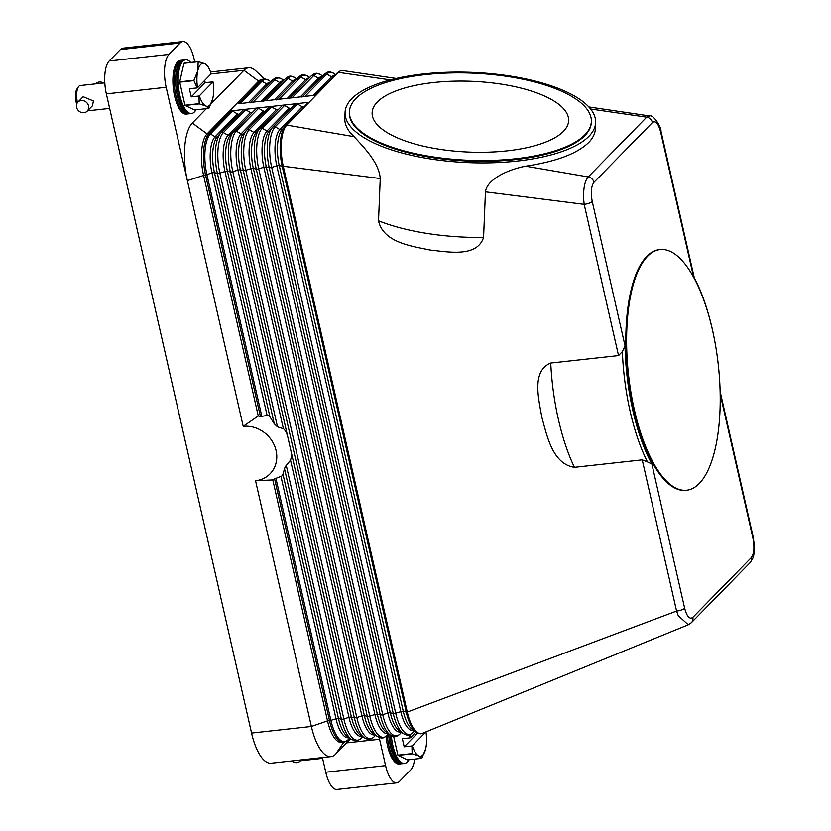 <?xml version="1.0" encoding="UTF-8"?>
<svg xmlns="http://www.w3.org/2000/svg" width="831" height="831" viewBox="0 0 831 831"><rect width="100%" height="100%" fill="white"/><g stroke="black" fill="none" stroke-linecap="round" stroke-linejoin="round"><path stroke-width="1.25" d="M239.162 114.138A2.161 1.922 44.4 0 1 237.437 113.93L232.69 111.177A2.161 1.922 -135.6 0 0 231.361 110.876L309.122 102.296L316.092 95.17L238.331 103.75L260.643 80.939A32.43 12.091 83.7 0 1 264.009 79.142C264.487 78.675 266.211 79.184 269.182 80.659L270.792 81.802M267.966 415.292L269.13 415.895A38.912 34.528 -135.6 0 0 267.966 415.292L260.446 416.591A36.46 32.347 -135.6 0 0 258.254 415.967L203.522 175.04A32.43 12.091 -96.3 0 1 207.064 133.905L258.649 81.158A32.43 12.091 -96.3 0 1 262.014 79.361L264.009 79.142M316.092 95.17L338.404 72.359A32.43 12.091 -96.3 0 1 341.759 70.573A32.43 12.091 -96.3 0 1 342.954 70.593L396.117 78.457M291.141 458.847A38.912 34.528 -135.6 0 0 291.556 456.115L290.549 460.156L285.137 466.804L282.613 475.218A38.912 34.528 -135.6 0 1 281.761 476.038L274.594 478.864A36.46 32.347 44.4 0 1 272.786 479.923L255.553 480.734L311.386 726.46L251.564 733.056A45.404 16.932 83.7 0 0 262.7 758.796A45.404 16.932 83.7 0 0 271.186 763.211L330.998 756.615A45.404 16.932 -96.3 0 1 322.511 752.2A45.404 16.932 -96.3 0 1 311.386 726.46L327.528 720.861L272.786 479.923M255.553 480.734A28.971 25.709 44.4 0 0 276.089 450.599A28.971 25.709 44.4 0 0 243.203 426.355L258.254 415.967M291.556 456.115L291.421 452.957L351.43 717.08A28.566 10.658 83.7 0 0 360.29 734.988L364.279 737.803A31.973 11.925 83.7 0 1 354.359 717.766L351.43 717.08A2.161 0.582 -12.8 0 0 350.35 717.07A2.161 0.582 -12.8 0 0 348.978 717.35A28.566 10.658 83.7 0 0 361.994 736.193M282.28 129.418A2.161 1.922 44.4 0 1 279.933 129.594L275.175 126.831A31.973 11.925 83.7 0 0 271.685 167.384A2.161 0.582 167.2 0 1 270.314 167.665A2.161 0.582 167.2 0 1 269.234 167.654L266.304 166.969A2.161 0.582 -12.8 0 0 265.224 166.958A2.161 0.582 -12.8 0 0 263.853 167.239L258.721 168.807A2.161 0.582 167.2 0 1 257.35 169.098A2.161 0.582 167.2 0 1 256.27 169.077L253.341 168.402A2.161 0.582 -12.8 0 0 252.26 168.392A2.161 0.582 -12.8 0 0 250.889 168.672L245.768 170.241A2.161 0.582 167.2 0 1 244.387 170.532A2.161 0.582 167.2 0 1 243.306 170.511L240.388 169.836A2.161 0.582 -12.8 0 0 239.307 169.815A2.161 0.582 -12.8 0 0 237.926 170.106L232.805 171.674A2.161 0.582 167.2 0 1 231.434 171.955A2.161 0.582 167.2 0 1 230.353 171.944L227.424 171.259L291.421 452.957M287.433 435.392L286.113 432.141A38.912 34.528 -135.6 0 0 284.503 429.627L283.402 428.734L224.972 171.529L219.851 173.097L277.492 426.833L283.402 428.734M277.492 426.833L274.292 423.82L269.909 416.747L214.471 172.692A2.161 0.582 -12.8 0 0 213.39 172.671A2.161 0.582 -12.8 0 0 212.009 172.962L267.063 415.271M269.13 415.895L269.909 416.747M284.503 429.627L286.113 432.141M243.203 426.355L166.169 87.297A25.938 9.681 -96.3 0 1 164.704 67.571A25.938 9.681 -96.3 0 1 169.005 54.389L180.161 42.983A25.938 9.681 -96.3 0 1 182.841 41.55A25.938 9.681 -96.3 0 1 187.692 44.074A25.938 9.681 -96.3 0 1 194.049 58.783L194.786 62.013M252.125 112.704A2.161 1.922 44.4 0 1 250.401 112.497L245.644 109.744A2.161 1.922 -135.6 0 0 243.192 110.014L220.973 132.731M265.079 111.271A2.161 1.922 44.4 0 1 263.365 111.063L258.607 108.31A2.161 1.922 -135.6 0 0 256.156 108.581L233.937 131.298M278.042 109.848A2.161 1.922 44.4 0 1 276.318 109.64L271.571 106.887A2.161 1.922 -135.6 0 0 269.109 107.157L246.89 129.875M290.995 108.414A2.161 1.922 44.4 0 1 289.281 108.207L284.524 105.454A2.161 1.922 -135.6 0 0 282.073 105.724L259.854 128.441M303.959 106.991A2.161 1.922 44.4 0 1 302.235 106.784L297.488 104.02A2.161 1.922 -135.6 0 0 295.036 104.301L272.817 127.008M422.667 733.222A32.43 12.091 -96.3 0 1 422.543 733.285A32.43 12.091 -96.3 0 1 421.286 733.607A32.43 12.091 -96.3 0 1 407.273 712.063A2.161 0.582 167.2 0 1 406.193 712.042A31.973 11.925 83.7 0 0 416.113 732.09C419.084 733.565 420.808 734.064 421.286 733.607M649.551 115.956L646.684 117.171L588.223 176.93C584.785 180.961 583.258 188.408 583.632 199.253L584.183 204.353L485.439 191.847L483.58 237.448C476.984 257.641 448.283 251.886 430.198 250.069C412.197 246.173 383.392 242.808 378.521 220.797L380.245 178.52L283.267 166.242A32.43 12.091 -96.3 0 1 286.809 125.107L309.122 102.296A2.161 1.922 -135.6 0 0 307.989 102.867L285.771 125.585M693.553 276.328L693.355 275.965A123.227 45.965 -96.3 0 1 720.197 394.133L752.979 538.405C754.631 547.39 754.06 553.799 751.266 557.632L692.805 617.402C689.637 619.635 686.915 616.592 684.651 608.261A6.482 1.755 167.2 0 1 681.42 609.964A6.482 1.755 167.2 0 1 679.332 610.567A6.482 1.755 167.2 0 1 676.579 611.055L407.273 712.063L283.267 166.242A2.161 0.582 167.2 0 1 282.187 166.221L406.193 712.042L403.274 711.367A28.566 10.658 83.7 0 0 412.134 729.275L416.113 732.09M647.432 461.87L642.228 459.834L574.439 467.313C552.262 463.916 546.964 435.257 541.874 417.463C538.831 399.451 531.165 371.041 550.745 363.054L618.534 355.575L622.367 351.565A125.388 46.765 83.7 0 0 647.432 461.87L651.888 463.989A123.227 45.965 -96.3 0 1 625.026 345.821L622.367 351.565M618.534 355.575L584.183 204.353A6.482 1.755 -12.8 0 0 586.935 203.865A6.482 1.755 -12.8 0 0 589.023 203.252A6.482 1.755 -12.8 0 0 592.254 201.549C590.592 192.605 591.163 186.196 593.957 182.321L652.418 122.552C655.576 120.298 658.297 123.352 660.572 131.693L693.355 275.965M588.93 136.294A125.388 45.165 -177.7 0 1 448.937 161.276A125.388 45.165 -177.7 0 1 345.062 112.393A125.388 45.165 -177.7 0 1 351.752 98.712A125.388 45.165 -177.7 0 1 491.744 73.73A125.388 45.165 -177.7 0 1 595.63 122.604A125.388 45.165 -177.7 0 1 588.93 136.294M380.245 178.52C379.092 162.045 362.254 145.737 354.11 136.679C347.711 130.758 344.605 124.723 344.803 118.584L345.062 112.393M595.63 122.604L595.37 128.805C595.152 133.562 592.929 138.123 588.68 142.496C577.109 153.704 556.105 161.598 525.659 166.179C507.97 169.514 487.091 179.216 485.439 191.847M686.686 490.228L685.887 490.311A121.066 45.154 -96.3 0 1 630.189 392.658A121.066 45.154 -96.3 0 1 646.798 256.353A121.066 45.154 -96.3 0 1 659.336 249.643L660.136 249.56A121.066 45.154 -96.3 0 1 715.844 347.202A121.066 45.154 -96.3 0 1 699.224 483.517A121.066 45.154 -96.3 0 1 686.686 490.228A121.066 45.154 -96.3 0 1 630.978 392.575A121.066 45.154 -96.3 0 1 647.598 256.26A121.066 45.154 -96.3 0 1 660.136 249.56M720.207 394.133L720.186 393.562M652.418 122.552A6.482 5.755 44.4 0 0 650.351 118.999A6.482 5.755 44.4 0 0 646.684 117.171L590.54 109.006M593.957 182.321A6.482 5.755 44.4 0 0 591.901 178.758A6.482 5.755 44.4 0 0 588.223 176.93L525.659 166.179M642.228 459.834L676.579 611.055L678.241 615.646L688.276 624.767L422.543 733.274M591.34 121.627L591.308 122.427A121.066 43.607 -177.7 0 1 584.847 135.64A121.066 43.607 -177.7 0 1 449.675 159.76A121.066 43.607 -177.7 0 1 349.373 112.569L349.415 111.759A121.066 43.607 -177.7 0 1 355.865 98.546A121.066 43.607 -177.7 0 1 491.038 74.437A121.066 43.607 -177.7 0 1 591.34 121.627A121.066 43.607 -177.7 0 1 584.879 134.84A121.066 43.607 -177.7 0 1 449.706 158.96A121.066 43.607 -177.7 0 1 349.415 111.759M377.378 101.953A98.318 35.411 -177.7 0 1 487.153 82.373A98.318 35.411 -177.7 0 1 568.612 120.703A98.318 35.411 -177.7 0 1 563.366 131.433A98.318 35.411 -177.7 0 1 453.591 151.013A98.318 35.411 -177.7 0 1 372.132 112.684A98.318 35.411 -177.7 0 1 377.378 101.953M660.894 130.841A6.482 1.755 167.2 0 1 660.915 130.924A6.482 1.755 167.2 0 1 660.572 131.693M752.979 538.405A6.482 1.755 -12.8 0 0 753.322 537.626L720.145 391.588M354.11 136.679L286.809 125.107A2.161 1.922 -135.6 0 0 285.677 125.678A31.973 11.925 83.7 0 0 285.449 125.917A31.973 11.925 83.7 0 0 282.187 166.221L279.258 165.546L403.274 711.367A2.161 0.582 -12.8 0 0 402.194 711.346A2.161 0.582 -12.8 0 0 400.812 711.637A28.566 10.658 83.7 0 0 413.838 730.48M390.258 79.901L338.404 72.359A2.161 1.922 -135.6 0 0 337.272 72.931L315.448 95.243M211.697 102.317A25.938 9.681 83.7 0 0 213.941 100.956L243.919 70.303A45.404 16.932 -96.3 0 1 248.625 67.789A45.404 16.932 -96.3 0 1 255.813 70.853L264.559 79.111M212.102 101.164L213.941 100.956L211.074 103.885M206.4 108.664L192.335 123.05A45.404 16.932 83.7 0 0 187.37 180.628L205.517 174.811L260.446 416.591M350.682 738.78L335.703 754.101A45.404 16.932 -96.3 0 1 330.998 756.615M343.535 742.176L341.541 742.395A32.43 12.091 -96.3 0 1 327.528 720.861L329.523 720.643A32.43 12.091 83.7 0 0 343.535 742.176C344.127 742.457 345.613 741.688 347.981 739.87L348.023 739.819A2.161 1.922 44.4 0 1 347.981 739.87M414.669 759.108A25.938 9.681 -96.3 0 1 410.628 770.015L399.472 781.42A25.938 9.681 -96.3 0 1 396.782 782.854A25.938 9.681 -96.3 0 1 391.931 780.33A25.938 9.681 -96.3 0 1 385.574 765.621L379.58 739.247A25.938 9.681 83.7 0 0 379.133 737.419M385.574 765.621L325.762 772.217A25.938 9.681 83.7 0 0 332.12 786.926A25.938 9.681 83.7 0 0 336.971 789.45L396.782 782.854M251.564 733.056L106.358 93.893L166.169 87.297M169.005 54.389L109.193 60.985A25.938 9.681 83.7 0 0 104.893 74.167A25.938 9.681 83.7 0 0 106.358 93.893M182.841 41.55L123.03 48.146A25.938 9.681 83.7 0 0 120.339 49.58L180.161 42.983M325.762 772.217L322.428 757.56M109.193 60.985L120.339 49.58M190.715 62.46A27.028 10.076 83.7 0 0 185.645 59.801L183.08 60.081A27.028 10.076 83.7 0 0 180.285 61.577A27.028 10.076 83.7 0 0 176.577 92.002A27.028 10.076 83.7 0 0 189.011 113.805L191.566 113.525A27.028 10.076 83.7 0 0 194.361 112.029A27.028 10.076 83.7 0 0 195.939 109.827M185.645 59.801A27.028 10.076 83.7 0 0 182.841 61.297A27.028 10.076 83.7 0 0 179.132 91.722A27.028 10.076 83.7 0 0 191.566 113.525M182.384 60.227A27.028 10.076 83.7 0 0 181.667 60.237A27.028 10.076 83.7 0 0 178.873 61.733A27.028 10.076 83.7 0 0 175.164 92.158A27.028 10.076 83.7 0 0 187.598 113.961A27.028 10.076 83.7 0 0 188.294 113.816M187.598 113.961L186.3 114.107A27.028 10.076 -96.3 0 1 173.866 92.303A27.028 10.076 -96.3 0 1 177.574 61.878A27.028 10.076 -96.3 0 1 180.379 60.383L181.667 60.237M208.789 108.404L205.776 105.963A21.616 8.061 83.7 0 0 209.879 105.111A21.616 8.061 83.7 0 0 212.549 99.627A21.616 8.061 83.7 0 0 212.746 98.827L208.903 108.29A24.857 9.276 -96.3 0 1 208.841 108.352A24.857 9.276 -96.3 0 1 208.789 108.404L194.558 109.972L185.084 105.464L199.315 103.896A24.857 9.276 -96.3 0 1 199.191 103.667L198.993 96.032L191.244 96.884L189.395 88.772L197.144 87.92L193.955 80.617A24.857 9.276 -96.3 0 1 193.945 80.275L197.788 70.812L198.183 61.733A24.857 9.276 -96.3 0 1 198.245 61.681A24.857 9.276 -96.3 0 1 198.297 61.619L204.758 63.686A21.616 8.061 83.7 0 0 200.655 64.527A21.616 8.061 83.7 0 0 197.788 70.812A21.616 8.061 83.7 0 0 197.518 87.754L197.144 87.92M199.191 103.667L184.97 105.236A24.857 9.276 83.7 0 0 185.084 105.464M184.97 105.236L179.725 82.186L193.955 80.617M193.945 80.275L179.725 81.843A24.857 9.276 83.7 0 0 179.725 82.186M179.725 81.843L183.963 63.312L198.183 61.733M198.297 61.619L184.077 63.187A24.857 9.276 83.7 0 0 184.015 63.249A24.857 9.276 83.7 0 0 183.963 63.312M212.746 98.827A21.616 8.061 83.7 0 0 213.016 81.895L205.184 82.633L204.686 80.42M207.895 66.366L209.152 68.786A21.616 8.061 83.7 0 0 204.758 63.686L207.771 66.137A24.857 9.276 -96.3 0 1 207.895 66.366M197.518 87.754L211.178 73.782A21.616 8.061 83.7 0 0 209.152 68.786M198.993 96.032L199.357 95.866A21.616 8.061 83.7 0 0 205.776 105.963L199.315 103.896M191.244 96.884L205.184 82.633M213.016 81.895L199.357 95.866M104.799 82.851L80.233 85.562A12.974 4.841 83.7 0 0 78.893 86.279A12.974 4.841 83.7 0 0 78.426 86.871A12.974 4.841 83.7 0 0 77.449 102.649M77.927 102.088L83.162 96.739L93.425 100.977L92.438 105.807L87.203 111.157A6.482 5.755 44.4 0 1 81.085 112.351A6.482 5.755 44.4 0 1 76.577 107.282A6.482 5.755 44.4 0 1 77.927 102.088A6.482 5.755 44.4 0 1 84.045 100.904A6.482 5.755 44.4 0 1 88.543 105.963A6.482 5.755 44.4 0 1 87.203 111.157M78.426 86.871L76.961 89.021A10.813 4.03 83.7 0 0 76.691 104.145M103.47 83.007A6.482 5.755 -135.6 0 0 96.053 83.557L95.762 83.848M185.012 59.925A27.028 10.076 83.7 0 0 181.563 61.442A27.028 10.076 83.7 0 0 178 92.708A27.028 10.076 83.7 0 0 190.922 113.535M391.339 735.643A27.028 10.076 83.7 0 0 404.52 763.44A27.028 10.076 83.7 0 0 407.315 761.944A27.028 10.076 83.7 0 0 408.894 759.742M421.733 758.329L418.731 755.878A21.616 8.061 83.7 0 0 422.834 755.036A21.616 8.061 83.7 0 0 425.503 749.552A21.616 8.061 83.7 0 0 425.701 748.752L421.847 758.204A24.857 9.276 -96.3 0 1 421.795 758.267A24.857 9.276 -96.3 0 1 421.733 758.329L407.512 759.898L398.039 755.379L412.259 753.81A24.857 9.276 -96.3 0 1 412.134 753.582L397.914 755.15A24.857 9.276 83.7 0 0 398.039 755.379M397.914 755.15L393.655 736.422M410.099 734.573A21.616 8.061 83.7 0 0 410.462 737.668L408.987 734.926M412.134 753.582L411.937 745.958L404.198 746.809L402.349 738.686L410.099 737.835M411.937 745.958L412.311 745.781A21.616 8.061 83.7 0 0 418.731 755.878L412.259 753.81M425.701 748.752A21.616 8.061 83.7 0 0 425.981 731.872M425.867 731.924L412.311 745.781M404.198 746.809L417.702 732.994M410.462 737.668L415.999 732.007M387.298 735.123A27.028 10.076 83.7 0 0 400.542 763.876A27.028 10.076 83.7 0 0 401.248 763.731M400.542 763.876L399.254 764.021A27.028 10.076 -96.3 0 1 386.083 736.287M300.999 759.918A6.482 5.755 44.4 0 1 300.147 761.082A6.482 5.755 44.4 0 1 291.795 760.936M388.648 733.846A27.028 10.076 83.7 0 0 401.965 763.72L404.52 763.44M389.988 734.801A27.028 10.076 83.7 0 0 403.866 763.46M297.488 104.02L275.175 126.831A2.161 1.922 -135.6 0 0 272.724 127.101A31.973 11.925 83.7 0 0 272.495 127.351A31.973 11.925 83.7 0 0 269.234 167.654L393.24 713.476L390.31 712.801A28.566 10.658 83.7 0 0 399.171 730.698L403.16 733.513A31.973 11.925 83.7 0 1 393.24 713.476A2.161 0.582 167.2 0 0 394.32 713.497A2.161 0.582 167.2 0 0 395.691 713.206A31.973 11.925 83.7 0 0 412.82 732.672A2.161 1.922 44.4 0 1 412.778 732.713L414.43 730.896M271.685 167.384L395.691 713.206L400.812 711.637L276.806 165.816L271.685 167.384M269.421 130.747A28.566 10.658 83.7 0 0 269.213 130.966A28.566 10.658 83.7 0 0 266.304 166.969L390.31 712.801A2.161 0.582 -12.8 0 0 389.23 712.78A2.161 0.582 -12.8 0 0 387.859 713.071A28.566 10.658 83.7 0 0 400.874 731.903M268.444 84.201A2.161 1.922 44.4 0 1 266.72 83.993A28.566 10.658 -96.3 0 1 270.22 82.383M248.49 102.629L266.72 83.993L261.973 81.23A31.973 11.925 -96.3 0 1 269.182 80.659M240.138 103.553L261.973 81.23A2.161 1.922 -135.6 0 0 260.643 80.939L258.649 81.158L243.919 70.303L211.032 73.938M253.102 102.12L274.926 79.807A2.161 1.922 -135.6 0 0 272.475 80.077L250.65 102.39M192.335 123.05L207.064 133.905L209.059 133.687L231.361 110.876M281.408 82.768A2.161 1.922 44.4 0 1 279.683 82.56A28.566 10.658 -96.3 0 1 283.174 80.96M261.453 101.205L279.683 82.56L274.926 79.807A31.973 11.925 -96.3 0 1 282.135 79.225L283.745 80.368M266.065 100.696L287.89 78.374A2.161 1.922 -135.6 0 0 285.438 78.644L263.604 100.967M294.361 81.334A2.161 1.922 44.4 0 1 292.637 81.126A28.566 10.658 -96.3 0 1 296.137 79.527M274.407 99.772L292.637 81.126L287.89 78.374A31.973 11.925 -96.3 0 1 295.098 77.802L296.709 78.935M279.019 99.263L300.843 76.951A2.161 1.922 -135.6 0 0 298.391 77.221L276.567 99.533M307.325 79.911A2.161 1.922 44.4 0 1 305.6 79.703A28.566 10.658 -96.3 0 1 309.09 78.093M287.37 98.338L305.6 79.703L300.843 76.951A31.973 11.925 -96.3 0 1 308.062 76.369L309.672 77.512M291.982 97.829L313.806 75.517A2.161 1.922 -135.6 0 0 311.355 75.787L289.531 98.1M320.278 78.478A2.161 1.922 44.4 0 1 318.564 78.27A28.566 10.658 -96.3 0 1 322.054 76.67M300.323 96.915L318.564 78.27L313.806 75.517A31.973 11.925 -96.3 0 1 321.015 74.946L322.625 76.078M304.935 96.406L326.77 74.084A2.161 1.922 -135.6 0 0 324.308 74.354L302.484 96.676M333.241 77.054A2.161 1.922 44.4 0 1 331.517 76.847A28.566 10.658 -96.3 0 1 335.018 75.237M313.287 95.482L331.517 76.847L326.77 74.084A31.973 11.925 -96.3 0 1 333.979 73.512L335.589 74.655M284.503 468.746L341.396 719.189L338.477 718.514A2.161 0.582 -12.8 0 0 337.396 718.503A2.161 0.582 -12.8 0 0 336.015 718.784A28.566 10.658 83.7 0 0 349.041 737.627M349.633 738.042L348.023 739.819A31.973 11.925 83.7 0 1 330.894 720.352A2.161 0.582 167.2 0 1 329.523 720.643L274.594 478.864M290.549 460.156L348.978 717.35L343.857 718.919A2.161 0.582 167.2 0 1 342.476 719.21A2.161 0.582 167.2 0 1 341.396 719.189A31.973 11.925 83.7 0 0 351.316 739.237L347.337 736.422A28.566 10.658 83.7 0 1 338.477 718.514L283.028 474.459M280.971 476.475L336.015 718.784L330.894 720.352L275.892 478.251M230.447 135.131A2.161 1.922 44.4 0 1 228.089 135.308L223.342 132.555A31.973 11.925 83.7 0 0 219.851 173.097A2.161 0.582 167.2 0 1 218.47 173.388A2.161 0.582 167.2 0 1 217.39 173.367L274.292 423.82M217.483 136.564A2.161 1.922 44.4 0 1 215.136 136.741A28.566 10.658 83.7 0 0 212.009 172.962L206.888 174.531L261.89 416.632M206.888 174.531A2.161 0.582 167.2 0 1 205.517 174.811A32.43 12.091 83.7 0 1 209.059 133.687A2.161 1.922 -135.6 0 1 210.378 133.978A31.973 11.925 83.7 0 0 206.888 174.531M217.39 173.367L214.471 172.692A28.566 10.658 83.7 0 1 217.379 136.689L220.651 133.064A31.973 11.925 83.7 0 0 217.39 173.367M245.644 109.744L223.342 132.555A2.161 1.922 -135.6 0 0 220.89 132.825A31.973 11.925 83.7 0 0 220.651 133.064L243.244 109.962M230.54 135.037A28.566 10.658 83.7 0 0 230.343 135.256A28.566 10.658 83.7 0 0 227.424 171.259A2.161 0.582 -12.8 0 0 226.344 171.248A2.161 0.582 -12.8 0 0 224.972 171.529A28.566 10.658 83.7 0 1 228.089 135.308L250.401 112.497M237.437 113.93L215.136 136.741L210.378 133.978L232.69 111.177M362.586 736.609L360.934 738.437A2.161 1.922 44.4 0 0 360.986 738.385A31.973 11.925 83.7 0 1 343.857 718.919L286.207 465.183M243.41 133.708A2.161 1.922 44.4 0 1 241.052 133.874L236.295 131.121A2.161 1.922 -135.6 0 0 233.843 131.391A31.973 11.925 83.7 0 0 233.615 131.641A31.973 11.925 83.7 0 0 230.353 171.944L354.359 717.766A2.161 0.582 167.2 0 0 355.439 717.776A2.161 0.582 167.2 0 0 356.811 717.496A31.973 11.925 83.7 0 0 373.94 736.962L373.898 737.004A2.161 1.922 44.4 0 0 373.94 736.962L375.55 735.186M256.364 132.274A2.161 1.922 44.4 0 1 254.006 132.451L249.258 129.698A2.161 1.922 -135.6 0 0 246.807 129.968A31.973 11.925 83.7 0 0 246.568 130.207A31.973 11.925 83.7 0 0 243.306 170.511L367.323 716.332L364.394 715.657A2.161 0.582 -12.8 0 0 363.313 715.636A2.161 0.582 -12.8 0 0 361.942 715.927A28.566 10.658 83.7 0 0 374.958 734.76M269.327 130.851A2.161 1.922 44.4 0 1 266.969 131.018L262.222 128.265A2.161 1.922 -135.6 0 0 259.76 128.535A31.973 11.925 83.7 0 0 259.532 128.784A31.973 11.925 83.7 0 0 256.27 169.077L380.276 714.909L377.347 714.224A2.161 0.582 -12.8 0 0 376.277 714.213A2.161 0.582 -12.8 0 0 374.895 714.494L369.774 716.062A2.161 0.582 167.2 0 1 368.403 716.353A2.161 0.582 167.2 0 1 367.323 716.332A31.973 11.925 83.7 0 0 377.232 736.38L373.254 733.555A28.566 10.658 83.7 0 1 364.394 715.657L240.388 169.836A28.566 10.658 83.7 0 1 243.296 133.822L269.161 107.106M263.365 111.063L241.052 133.874A28.566 10.658 83.7 0 0 237.926 170.106L361.942 715.927L356.811 717.496L232.805 171.674A31.973 11.925 83.7 0 1 236.295 131.121L258.607 108.31M276.318 109.64L254.006 132.451A28.566 10.658 83.7 0 0 250.889 168.672L374.895 714.494A28.566 10.658 83.7 0 0 387.921 733.337M388.513 733.752L386.851 735.58A2.161 1.922 44.4 0 0 386.903 735.528A31.973 11.925 83.7 0 1 369.774 716.062L245.768 170.241A31.973 11.925 83.7 0 1 249.258 129.698L271.571 106.887M289.281 108.207L266.969 131.018A28.566 10.658 83.7 0 0 263.853 167.239L387.859 713.071L382.727 714.639A2.161 0.582 167.2 0 1 381.356 714.92A2.161 0.582 167.2 0 1 380.276 714.909A31.973 11.925 83.7 0 0 390.196 734.947L386.218 732.132A28.566 10.658 83.7 0 1 377.347 714.224L253.341 168.402A28.566 10.658 83.7 0 1 256.26 132.399L282.114 105.682M401.466 732.329L399.815 734.147A2.161 1.922 44.4 0 0 399.856 734.105A31.973 11.925 83.7 0 1 382.727 714.639L258.721 168.807A31.973 11.925 83.7 0 1 262.222 128.265L284.524 105.454M282.384 129.314A28.566 10.658 83.7 0 0 282.176 129.543A28.566 10.658 83.7 0 0 279.258 165.546A2.161 0.582 -12.8 0 0 278.188 165.525A2.161 0.582 -12.8 0 0 276.806 165.816A28.566 10.658 83.7 0 1 279.933 129.594L302.235 106.784M483.58 237.448A125.388 45.165 -177.7 0 1 378.521 220.797M625.026 345.821L592.254 201.549M684.651 608.261L651.878 463.989M751.266 557.632A6.482 5.755 44.4 0 1 750.881 561.465A6.482 5.755 44.4 0 1 749.926 562.826L691.465 622.596A6.482 5.755 44.4 0 1 691.278 622.772M692.805 617.402A6.482 5.755 44.4 0 1 692.42 621.224A6.482 5.755 44.4 0 1 691.465 622.596L688.276 624.767M574.439 467.313A125.388 46.765 -96.3 0 1 550.745 363.054M343.857 742.135L335.703 754.101M346.683 742.872L379.58 739.247M403.16 733.513C406.12 734.988 407.844 735.497 408.333 735.03C408.945 735.3 410.421 734.531 412.778 732.713M282.135 79.225C279.174 77.75 277.45 77.252 276.962 77.719C276.349 77.449 274.874 78.218 272.516 80.025L250.214 102.836M295.098 77.802C292.128 76.327 290.403 75.818 289.926 76.286C289.313 76.016 287.827 76.784 285.48 78.602L263.167 101.413M308.062 76.369C305.091 74.894 303.367 74.395 302.879 74.852C302.266 74.582 300.791 75.361 298.443 77.169L276.131 99.98M321.015 74.946C318.055 73.471 316.32 72.962 315.842 73.429C315.229 73.159 313.744 73.928 311.396 75.735L289.084 98.546M333.979 73.512C331.008 72.037 329.284 71.528 328.806 71.996C328.193 71.726 326.708 72.494 324.36 74.312L302.048 97.123M315.011 95.69L337.313 72.879C339.682 71.061 341.167 70.292 341.759 70.573M351.316 739.237C354.286 740.712 356.011 741.21 356.489 740.753C357.101 741.023 358.587 740.244 360.934 738.437M230.343 135.256L256.197 108.539M364.279 737.803C367.24 739.278 368.964 739.787 369.452 739.32C370.065 739.59 371.55 738.821 373.898 737.004M377.232 736.38C380.203 737.855 381.928 738.354 382.416 737.886C383.029 738.157 384.504 737.388 386.851 735.58M390.196 734.947C393.167 736.422 394.891 736.931 395.369 736.463C395.982 736.733 397.467 735.965 399.815 734.147M269.213 130.966L295.078 104.249M308.041 102.815L282.176 129.543M649.551 115.945L588.784 106.96M694.249 277.647L660.915 130.924C661.788 128.203 653.467 114.127 649.562 115.956M753.312 537.626L754.423 546.466C753.79 557.279 754.101 556.583 749.926 562.826M210.555 71.985L248.625 67.789M87.484 110.866L109.65 108.414M300.438 760.781L322.605 758.339M300.147 761.082L301.31 759.887"/></g></svg>
